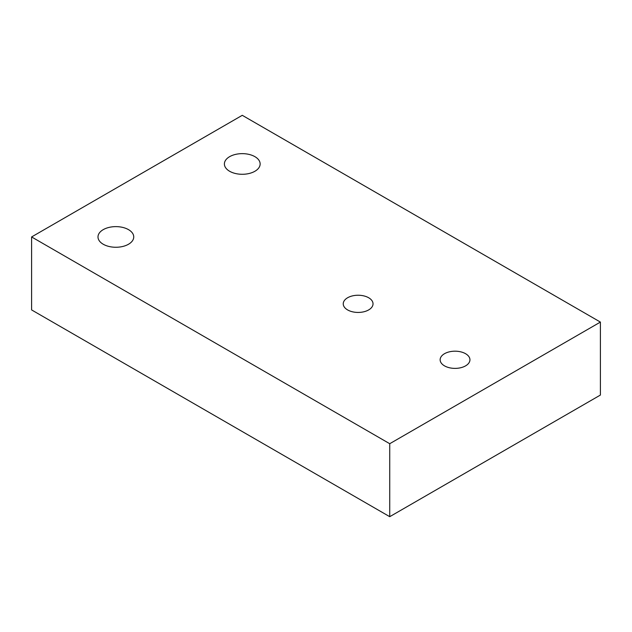 <?xml version="1.0" encoding="UTF-8"?>
<svg xmlns="http://www.w3.org/2000/svg" width="632" height="632" viewBox="0 0 632 632"><rect width="100%" height="100%" fill="white"/><g stroke="black" fill="none" stroke-linecap="round" stroke-linejoin="round"><path stroke-width="0.95" d="M389.731 443.711L600.4 322.083L600.4 395.055L389.731 516.684L389.731 443.711L31.6 236.945L31.6 309.917L389.731 516.684M600.4 322.083L242.269 115.316L31.6 236.945M229.629 171.264A17.878 10.317 0 0 0 249.111 173.5A17.878 10.317 0 0 0 260.139 163.965A17.878 10.317 0 0 0 254.909 156.665A17.878 10.317 0 0 0 235.428 154.429A17.878 10.317 0 0 0 224.392 163.965A17.878 10.317 0 0 0 229.629 171.264M103.229 244.236A17.878 10.317 0 0 0 122.711 246.48A17.878 10.317 0 0 0 133.739 236.945A17.878 10.317 0 0 0 128.509 229.645A17.878 10.317 0 0 0 109.028 227.409A17.878 10.317 0 0 0 97.992 236.945A17.878 10.317 0 0 0 103.229 244.236M347.6 309.917A14.899 8.603 0 0 0 363.835 311.781A14.899 8.603 0 0 0 373.03 303.834A14.899 8.603 0 0 0 368.669 297.759A14.899 8.603 0 0 0 352.435 295.895A14.899 8.603 0 0 0 343.239 303.834A14.899 8.603 0 0 0 347.6 309.917M444.509 365.865A14.899 8.603 0 0 0 460.744 367.729A14.899 8.603 0 0 0 469.939 359.782A14.899 8.603 0 0 0 465.571 353.707A14.899 8.603 0 0 0 449.336 351.842A14.899 8.603 0 0 0 440.141 359.782A14.899 8.603 0 0 0 444.509 365.865"/></g></svg>
